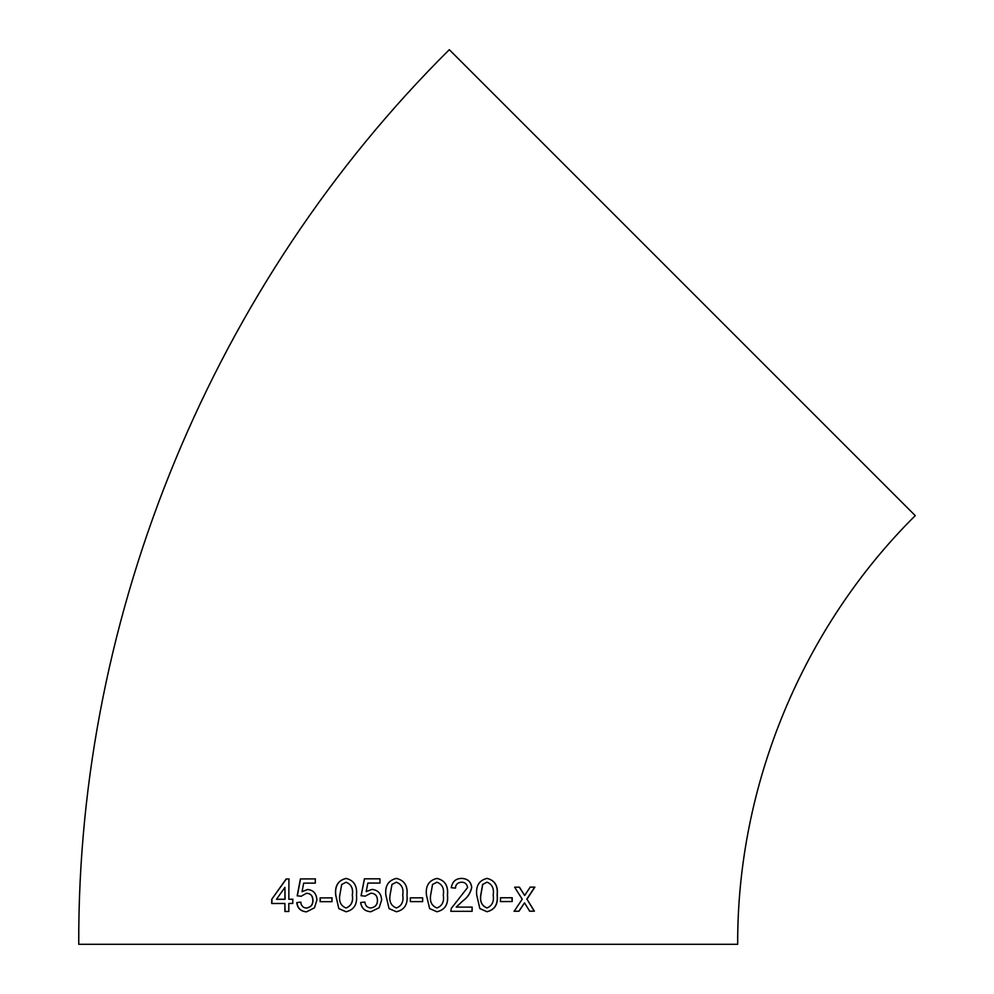 <?xml version="1.0" encoding="UTF-8"?>
<svg xmlns="http://www.w3.org/2000/svg" width="994" height="994" viewBox="0 0 994 994"><rect width="100%" height="100%" fill="white"/><g stroke="black" fill="none" stroke-linecap="round" stroke-linejoin="round"><path stroke-width="1.49" d="M682.282 282.669L915.25 515.637C802.406 627.562 737.051 785.372 737.685 944.3L78.75 944.3C77.408 612.615 213.822 283.278 449.313 49.7L682.282 282.669M529.703 911.187L534.399 911.175L526.969 899.172L534.884 887.12L530.187 887.133L524.67 895.482L519.452 887.17L514.656 887.182L522.21 899.185L514.196 911.237L518.992 911.225L524.521 902.875L529.703 911.187M500.479 901.57L512.196 901.546L512.208 897.744L500.479 897.768L500.479 901.57M487.048 878.385C479.17 880.299 475.728 885.865 476.722 895.085L479.841 908.566L486.998 911.734C494.826 909.821 498.242 904.254 497.236 895.047C498.242 885.853 494.85 880.299 487.048 878.385M461.75 878.41C455.873 878.423 452.369 881.516 451.264 887.704L455.451 888.114C455.674 884.411 457.737 882.448 461.651 882.212C464.981 882.25 466.956 884.026 467.578 887.53L451.276 908.417L450.841 911.336L472.138 911.324L472.15 907.1L456.221 907.112L462.707 900.999C467.428 897.793 470.435 893.283 471.74 887.493C471.119 881.753 467.789 878.721 461.75 878.41M436.987 878.41C428.923 880.324 425.407 885.89 426.451 895.109L429.632 908.603L436.975 911.771C445.014 909.87 448.518 904.304 447.474 895.097C448.48 885.902 444.989 880.349 436.987 878.41M410.373 901.633L422.649 901.633L422.649 897.843L410.36 897.831L410.373 901.633M396.407 878.41C388.343 880.324 384.815 885.89 385.846 895.097L389.052 908.591L396.407 911.771C404.483 909.87 408.012 904.316 406.968 895.109C407.962 885.902 404.446 880.349 396.407 878.41C388.368 880.324 384.852 885.89 385.871 895.109L389.052 908.591M372.029 889.394L366.19 891.593L367.855 883.057L379.957 883.057L379.969 878.833L364.425 878.833L361.071 895.731L365.258 896.153L370.861 893.196C375.098 893.382 377.285 895.756 377.434 900.303C377.484 904.639 375.285 907.199 370.837 907.969C367.333 907.758 365.345 905.782 364.835 902.067L360.648 902.49C361.431 908.168 364.81 911.262 370.799 911.771L379.124 907.77L381.634 900.055C381.286 893.643 378.08 890.09 372.029 889.394M346.061 878.423C338.146 880.336 334.68 885.915 335.686 895.134L338.817 908.615L346.036 911.784C353.988 909.883 357.467 904.329 356.461 895.109C357.43 885.915 353.963 880.349 346.061 878.423M320.13 901.682L331.984 901.67L331.984 897.868L320.143 897.893L320.13 901.682M307.643 889.468L302.052 891.68L303.667 883.144L315.297 883.119L315.309 878.895L300.412 878.932L297.169 895.83L301.157 896.24L306.525 893.271C310.588 893.457 312.688 895.818 312.837 900.365C312.874 904.714 310.749 907.274 306.475 908.056C303.133 907.845 301.219 905.882 300.747 902.154L296.746 902.589C297.479 908.28 300.71 911.361 306.45 911.858L314.452 907.833L316.887 900.117C316.552 893.693 313.47 890.139 307.643 889.468M292.783 899.222L288.832 899.235L288.919 878.969L286.173 878.969L271.722 899.309L271.71 903.521L284.893 903.471L284.88 911.498L288.819 911.486L288.819 903.459L292.77 903.447L292.783 899.222M292.944 899.235L289.005 899.247M289.092 878.969L286.173 878.969M286.347 878.982L271.722 899.309M271.921 899.309L271.909 903.534M285.067 911.498L284.893 903.471M276.481 899.284L285.079 899.259L284.943 887.381L276.481 899.284L284.893 899.247L284.943 887.381M307.792 889.481L302.052 891.68M315.446 878.907L300.412 878.932M300.573 878.932L297.33 895.842L301.319 896.253M312.837 900.365L312.973 900.378C312.824 895.83 310.724 893.457 306.674 893.283L306.525 893.271M312.973 900.378C313.011 904.714 310.898 907.274 306.624 908.056L306.475 908.056M300.909 902.167L296.746 902.589M296.908 902.602C297.641 908.28 300.871 911.374 306.599 911.858M332.095 897.868L320.267 897.893L320.267 901.695M346.161 878.435C338.246 880.349 334.792 885.915 335.786 895.134L335.686 895.134M335.786 895.134L338.817 908.615M338.917 908.628L346.123 911.796M346.036 907.994L346.123 907.994C351.317 905.919 353.404 901.62 352.361 895.109C353.404 888.549 351.317 884.262 346.098 882.237L341.7 884.486L339.811 895.109C338.768 901.608 340.83 905.894 346.036 907.994C351.242 905.919 353.317 901.62 352.286 895.097C353.33 888.549 351.242 884.25 346.011 882.225M372.079 889.394L366.19 891.593M364.487 878.845L361.133 895.731M370.924 893.196C375.148 893.395 377.335 895.756 377.484 900.303L377.434 900.303M377.484 900.303C377.534 904.639 375.334 907.199 370.886 907.982L370.837 907.969M364.91 902.067L360.648 902.49M360.723 902.49C361.493 908.168 364.873 911.262 370.861 911.771M389.076 908.603L396.42 911.771M396.42 907.969L396.395 907.969C401.688 905.894 403.8 901.608 402.732 895.085C403.812 888.537 401.688 884.25 396.382 882.212L391.971 884.461L390.058 895.085C388.989 901.57 391.114 905.869 396.395 907.969C401.7 905.894 403.812 901.608 402.744 895.085L402.732 895.085C403.8 888.537 401.675 884.25 396.357 882.212L396.357 882.212M422.624 901.633L422.624 897.831M436.938 911.771C444.964 909.858 448.456 904.304 447.412 895.097L447.474 895.097M447.412 895.097C448.431 885.902 444.939 880.336 436.95 878.41M436.9 882.212L432.564 884.474L430.663 895.097C429.57 901.57 431.669 905.869 436.938 907.969L436.975 907.969C442.243 905.894 444.343 901.595 443.274 895.085C444.355 888.537 442.243 884.25 436.938 882.212L432.527 884.474L430.663 895.097C429.594 901.57 431.694 905.869 436.975 907.969M455.389 888.114C455.612 884.411 457.675 882.436 461.576 882.2L461.651 882.212M472.051 911.324L472.051 907.1M462.707 900.999L456.221 907.112M462.632 900.999C467.342 897.781 470.348 893.271 471.653 887.48L471.74 887.493M471.653 887.48C471.032 881.753 467.702 878.721 461.676 878.398M486.886 911.722C494.701 909.808 498.118 904.254 497.112 895.047L497.236 895.047M497.112 895.047C498.118 885.84 494.726 880.286 486.948 878.373M486.998 882.175L482.624 884.436L480.761 895.06C479.717 901.533 481.755 905.832 486.886 907.932L486.998 907.932C492.129 905.845 494.192 901.558 493.173 895.047C494.217 888.499 492.154 884.213 486.998 882.175L482.724 884.449L480.86 895.06C479.816 901.546 481.866 905.832 486.998 907.932M500.355 901.57L512.047 901.533L512.059 897.731M529.529 911.187L534.399 911.175M534.225 911.163L526.969 899.172M526.795 899.16L534.71 887.108M519.303 887.157L524.67 895.482M514.035 911.237L518.831 911.225L524.521 902.875"/></g></svg>
